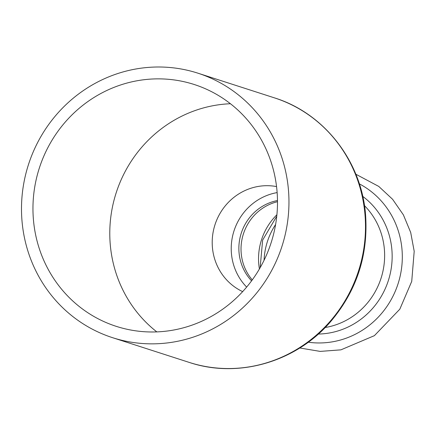 <?xml version="1.0" encoding="UTF-8"?>
<svg xmlns="http://www.w3.org/2000/svg" width="436" height="436" viewBox="0 0 436 436"><rect width="100%" height="100%" fill="white"/><g stroke="black" fill="none" stroke-linecap="round" stroke-linejoin="round"><path stroke-width="0.65" d="M252.264 279.907A47.644 45.66 107.9 0 1 277.498 201.694M251.577 280.844A47.644 45.66 107.9 0 1 241.261 233.178A47.644 45.66 107.9 0 1 277.487 200.533M277.138 192.598A55.585 53.274 -72.1 0 0 234.018 230.846A55.585 53.274 -72.1 0 0 246.656 287.079M288.501 190.537A138.964 133.176 -72.1 0 0 197.89 73.172A138.964 133.176 -72.1 0 0 28.482 164.536A138.964 133.176 -72.1 0 0 112.559 337.677A138.964 133.176 -72.1 0 0 288.501 190.537M277.078 191.813A127.056 121.764 -72.1 0 0 194.233 84.508A127.056 121.764 -72.1 0 0 39.344 168.04A127.056 121.764 -72.1 0 0 116.216 326.341A127.056 121.764 -72.1 0 0 277.078 191.813M230.442 103.735A127.056 121.764 -72.1 0 0 116.172 192.826A127.056 121.764 -72.1 0 0 156.835 331.9M276.549 186.581A55.585 53.274 -72.1 0 0 214.997 224.709A55.585 53.274 -72.1 0 0 242.661 291.619M189.099 362.37C238.279 378.9 296.36 361.956 330.875 321.332C356.604 290.763 368.191 255.54 365.635 215.657C361.967 161.892 324.526 113.333 274.429 97.86A138.964 133.176 107.9 0 1 365.036 215.231A138.964 133.176 107.9 0 1 189.099 362.37L112.559 337.677M325.158 327.523A71.466 68.49 -72.1 0 0 384.399 249.588A71.466 68.49 -72.1 0 0 364.474 205.65M308.252 342.206A84.344 80.829 -72.1 0 0 402.03 249.915A84.344 80.829 -72.1 0 0 359.335 183.856M318.318 334.047A76.12 72.948 -72.1 0 0 391.91 250.073A76.12 72.948 -72.1 0 0 362.73 196.364M276.904 214.741A59.558 57.078 -72.1 0 0 259.409 268.974M275.601 224.507A67.498 64.686 -72.1 0 0 264.058 260.292M274.429 97.86L197.89 73.172M299.772 347.983L320.209 351.4L340.925 349.846L374.399 335.655L399.812 309.195L411.726 281.394L414.2 251.283L410.696 232.464L403.387 214.866L392.585 199.279L378.753 186.417L355.831 174.215M276.756 216.207L262.635 240.078L260.145 267.699"/></g></svg>
